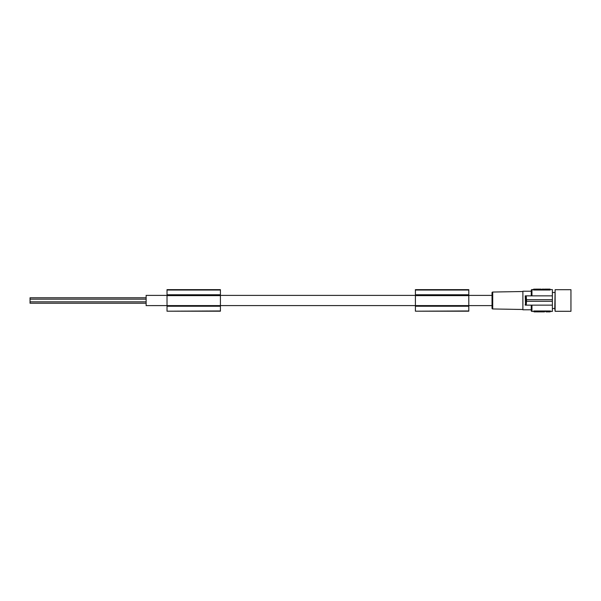 <?xml version="1.0" encoding="UTF-8"?>
<svg xmlns="http://www.w3.org/2000/svg" width="601" height="601" viewBox="0 0 601 601"><rect width="100%" height="100%" fill="white"/><g stroke="black" fill="none" stroke-linecap="round" stroke-linejoin="round"><path stroke-width="0.9" d="M492.024 300.5L492.024 295.392L468.803 295.392M167.018 290.035L220.409 290.035L220.409 289.644L167.018 289.644L167.018 305.601L146.126 305.608L146.126 295.392L167.018 295.392M220.409 290.035L220.409 311.198L167.018 311.198L220.409 310.957M415.411 290.035L468.803 290.035L468.803 289.644L415.411 289.644L415.411 305.601L167.018 305.601L167.018 310.957M167.018 294.768L220.409 294.768M167.018 295.241L220.409 295.241M167.018 295.632L220.409 295.632M167.018 306.232L220.409 306.232M167.018 305.759L220.409 305.759M468.803 290.035L468.803 311.198L415.411 311.198L468.803 310.957M492.024 305.608L415.411 305.601L415.411 310.957M415.411 294.768L468.803 294.768M415.411 295.241L468.803 295.241M415.411 306.232L468.803 306.232M415.411 295.632L468.803 295.632M415.411 305.759L468.803 305.759M525.8 301.259L525.559 305.15L552.379 305.143L552.379 289.592L531.953 289.592L531.953 295.857M526.476 301.311L526.266 305.143M522.893 291.515L492.707 292.041A0.699 0.699 0 0 0 492.024 292.74L492.024 308.26A0.699 0.699 0 0 0 492.707 308.959L522.893 309.485M531.254 309.785L522.893 309.785L522.893 291.215L531.254 291.215M525.221 295.872L525.559 305.143M531.254 295.857L531.254 290.283A0.699 0.699 0 0 1 531.953 289.592M525.8 301.311L525.852 299.689L552.379 299.689M525.221 295.857L525.8 299.741M552.379 305.143L552.379 311.408L531.953 311.408A0.699 0.699 0 0 1 531.254 310.717L531.254 305.143M533.808 311.408L533.808 310.987L550.058 310.987L551.215 311.25L550.058 310.987L550.058 311.874L546.347 311.874L546.347 311.408M536.43 311.408L536.43 311.874L537.159 311.874L537.159 311.408M538.075 311.408L538.075 311.874L538.804 311.874L538.804 311.408M537.948 311.408L537.948 311.874L537.286 311.874L537.286 311.408M542.282 311.408L542.282 311.874L544.408 311.874L544.408 311.408M539.593 311.408L539.593 311.874L538.894 311.874L538.894 311.408M539.593 311.874L540.066 311.408M544.498 311.408L544.498 311.874C546.422 311.874 546.422 311.874 544.498 311.874M540.066 311.874L541.584 311.874L541.584 311.408M542.282 311.874L541.584 311.874M540.156 311.408L540.156 311.874M540.855 311.408L540.855 311.874M534.146 311.408L534.146 311.874L535.686 311.874M534.146 311.874L533.665 311.408M534.845 311.874L534.845 311.408M535.04 311.408L535.04 311.874M535.829 311.408L535.829 311.874M525.221 305.143L525.304 304.234M525.439 299.088L525.409 298.321M546.347 289.592L546.347 289.126L550.058 289.126L550.058 290.013L533.808 290.013L532.644 289.75L533.808 290.013L533.808 289.592M536.205 289.592L536.205 289.126L536.933 289.126L536.933 289.592M539.202 289.592L539.202 289.126L536.933 289.126M539.202 289.126L539.337 289.592M546.061 289.126L546.061 289.592L546.061 289.126L544.904 289.126L544.904 289.592M544.19 289.592L544.19 289.126L544.273 289.592M541.17 289.592L541.17 289.126C542.35 289.126 542.35 289.126 541.17 289.126L539.337 289.126M533.726 289.592L533.726 289.126L533.665 289.592M533.726 289.126L534.544 289.126L534.544 289.592M534.544 289.126L534.898 289.592M535.251 289.592L535.251 289.126L536.077 289.126L536.077 289.592M536.13 289.592L536.077 289.126M538.504 289.592L538.504 289.126M537.775 289.592L537.775 289.126M537.069 289.592L537.069 289.126M542.17 289.592L542.17 289.126L542.087 289.592M542.868 289.592L542.868 289.126L542.17 289.126M543.484 289.592L542.868 289.126M543.484 289.126L544.19 289.126M525.559 295.857L552.379 295.857M526.266 295.857L526.476 299.689M525.852 301.311L526.529 301.311L526.529 299.689M526.529 301.311L552.379 301.311M552.379 308.508L554.783 308.508L555.129 289.705L555.129 311.295L570.95 311.295L570.95 289.705L555.129 289.705M552.379 292.492L554.783 292.492M146.126 303.242L30.05 303.242L30.05 297.758L146.126 297.758M531.953 311.408L531.953 305.143M546.602 311.408L546.602 311.874M549.802 311.408L549.802 311.874M546.602 289.592L546.602 289.126M549.802 289.592L549.802 289.126M492.707 292.041L492.707 308.959M415.411 295.392L220.409 295.392M542.365 311.408L542.365 311.874M546.061 311.408L546.061 311.874M146.126 299.163L30.05 299.163M146.126 301.837L30.05 301.837M554.783 308.508L555.129 311.295"/></g></svg>
